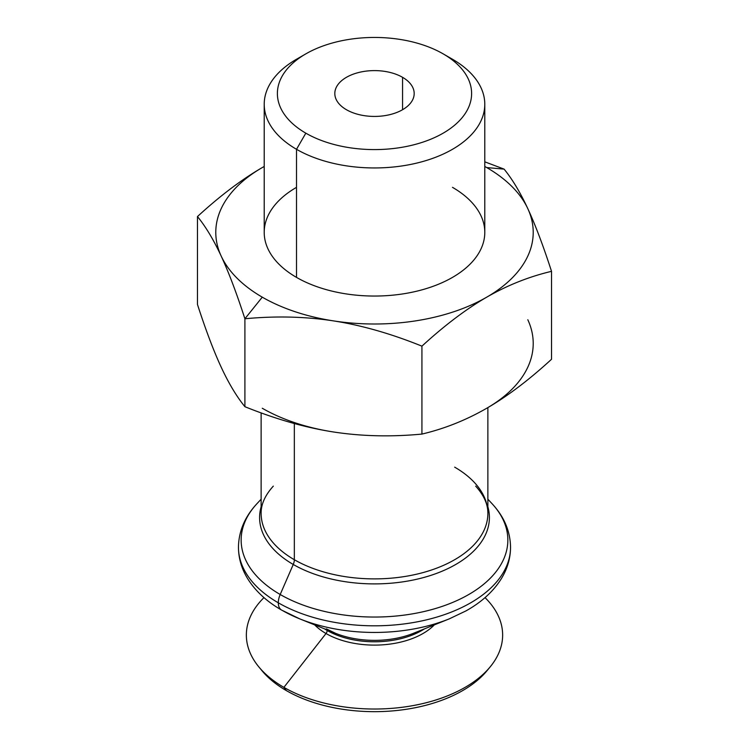 <?xml version="1.0" encoding="UTF-8"?>
<svg xmlns="http://www.w3.org/2000/svg" width="749" height="749" viewBox="0 0 749 749"><rect width="100%" height="100%" fill="white"/><g stroke="black" fill="none" stroke-linecap="round" stroke-linejoin="round"><path stroke-width="1.12" d="M326.33 628.851A68.122 39.332 180 0 0 335.486 633.279A68.122 39.332 0 0 0 413.514 633.279A68.122 39.332 180 0 1 335.486 633.279L299.731 618.861A130.541 75.368 0 0 0 449.269 618.861A130.541 75.368 180 0 1 299.731 618.861A130.541 75.368 180 0 1 282.195 610.369A15.869 9.166 -60 0 1 281.587 610.07C266.906 601.634 255.69 591.326 247.947 579.146C241.702 569.128 238.528 558.501 238.454 547.266A136.046 78.542 0 0 0 278.3 602.805A15.869 9.166 -60 0 1 280.201 594.5A133.359 76.997 180 0 1 257.057 503.581A133.359 76.997 0 0 0 280.201 594.5A15.869 9.166 120 0 0 278.3 602.805A136.046 78.542 0 0 0 426.565 619.835A136.046 78.542 0 0 0 510.546 547.266A136.046 78.542 180 0 1 426.565 619.835A136.046 78.542 180 0 1 278.3 602.805A15.869 9.166 120 0 0 281.587 610.07A15.869 9.166 -60 0 1 278.3 602.805A136.046 78.542 180 0 1 238.454 547.266C238.725 531.135 244.923 516.567 257.057 503.581L261.129 499.199M324.532 628.86A66.942 38.648 0 0 0 327.163 630.471A3.399 1.966 120 0 0 327.107 629.9A3.399 1.966 -60 0 1 327.163 630.471A66.942 38.648 0 0 0 424.468 628.86A66.942 38.648 180 0 1 327.163 630.471A3.399 1.966 -60 0 1 326.012 633.514A68.58 39.594 180 0 1 314.692 624.9A68.58 39.594 0 0 0 326.012 633.514A68.58 39.594 0 0 0 434.308 624.9A68.58 39.594 180 0 1 326.012 633.514A3.399 1.966 120 0 0 327.163 630.471A66.942 38.648 180 0 1 324.532 628.86M413.514 633.279L449.269 618.861L465.859 610.959C481.289 602.374 493.02 591.766 501.053 579.146C507.298 569.128 510.472 558.501 510.546 547.266C510.275 531.135 504.077 516.567 491.943 503.581A133.359 76.997 180 0 1 454.081 601.831A133.359 76.997 180 0 1 280.201 594.5L293.252 564.465A114.906 66.343 0 0 0 426.996 576.571A114.906 66.343 0 0 0 487.871 506.755A114.906 66.343 180 0 1 426.996 576.571A114.906 66.343 180 0 1 293.252 564.465A114.906 66.343 180 0 1 261.129 506.755A114.906 66.343 0 0 0 293.252 564.465L280.201 594.5A133.359 76.997 0 0 0 454.081 601.831A133.359 76.997 0 0 0 491.943 503.581L487.871 499.199M346.441 109.719A39.678 22.91 0 0 0 389.686 114.681A39.678 22.91 0 0 0 414.178 93.522A39.678 22.91 0 0 0 402.559 77.316L402.559 109.719L402.559 77.316A39.678 22.91 0 0 0 359.314 72.353A39.678 22.91 0 0 0 334.822 93.522A39.678 22.91 0 0 0 346.441 109.719A39.678 22.91 180 0 1 346.441 77.316A39.678 22.91 180 0 1 402.559 77.316A39.678 22.91 180 0 1 402.559 109.719A39.678 22.91 180 0 1 346.441 109.719M486.728 167.57L504.096 169.124L484.79 161.831L504.096 169.124L486.728 167.57A158.722 91.64 180 0 1 527.811 208.653C520.265 192.418 512.363 179.245 504.096 169.124C512.363 179.245 520.265 192.418 527.811 208.653A158.722 91.64 180 0 1 486.728 297.166C507.345 285.294 528.944 276.681 551.526 271.335C543.259 245.831 535.357 224.934 527.811 208.653C535.357 224.934 543.259 245.831 551.526 271.335C528.944 276.681 507.345 285.294 486.728 297.166A158.722 91.64 180 0 1 333.417 320.881A158.722 91.64 180 0 1 262.272 297.166A158.722 91.64 180 0 1 221.189 256.083C228.735 272.374 236.637 293.262 244.904 318.765L262.272 297.166L244.904 318.765C275.754 315.844 305.255 316.555 333.417 320.881C361.58 325.263 391.09 333.689 421.93 346.15C444.513 325.422 466.112 309.094 486.728 297.166C466.112 309.094 444.513 325.422 421.93 346.15L421.93 434.083C444.513 428.737 466.112 420.123 486.728 408.252C507.345 396.324 528.944 379.996 551.526 359.267L551.526 271.335L551.526 359.267C528.944 379.996 507.345 396.324 486.728 408.252C466.112 420.123 444.513 428.737 421.93 434.083L421.93 346.15C391.09 333.689 361.58 325.263 333.417 320.881C305.255 316.555 275.754 315.844 244.904 318.765L244.904 406.698C236.637 396.577 228.735 383.404 221.189 367.169C228.735 383.404 236.637 396.577 244.904 406.698C275.754 419.159 305.255 427.585 333.417 431.967C305.255 427.585 275.754 419.159 244.904 406.698L244.904 318.765C236.637 293.262 228.735 272.374 221.189 256.083A158.722 91.64 180 0 1 262.272 167.57C241.655 179.498 220.056 195.826 197.474 216.555C205.741 226.675 213.643 239.858 221.189 256.083C213.643 239.858 205.741 226.675 197.474 216.555L197.474 304.487C205.741 329.991 213.643 350.888 221.189 367.169C213.643 350.888 205.741 329.991 197.474 304.487L197.474 216.555C220.056 195.826 241.655 179.498 262.272 167.57A158.722 91.64 180 0 1 264.21 166.475L262.272 167.57L264.21 166.465A158.722 91.64 0 0 0 262.272 167.57A158.722 91.64 0 0 0 221.189 256.083A158.722 91.64 0 0 0 262.272 297.166A158.722 91.64 0 0 0 333.417 320.881A158.722 91.64 0 0 0 486.728 297.166A158.722 91.64 0 0 0 527.811 208.653A158.722 91.64 0 0 0 486.728 167.57A158.722 91.64 0 0 0 484.79 166.475A158.722 91.64 180 0 1 486.728 167.57M262.272 408.252A158.722 91.64 0 0 0 333.417 431.967A158.722 91.64 180 0 1 262.272 408.252M305.826 53.872L296.51 59.255A110.29 63.674 0 0 0 296.51 149.294L305.826 133.163A97.117 56.072 180 0 1 305.826 53.872A97.117 56.072 180 0 1 443.174 53.872L452.49 59.246A110.29 63.674 180 0 1 484.79 104.27A110.29 63.674 180 0 1 416.706 163.104A110.29 63.674 180 0 1 296.51 149.294A110.29 63.674 180 0 1 264.21 104.27A110.29 63.674 180 0 1 301.463 56.559M264.21 104.27L264.21 232.368A110.29 63.674 0 0 0 296.51 277.392L296.51 149.294L296.51 277.392A110.29 63.674 0 0 0 416.706 291.202A110.29 63.674 0 0 0 484.79 232.368L484.79 104.27M294.338 559.718L294.338 423.522L294.338 559.718A9.072 5.234 -60 0 1 293.252 564.465A9.072 5.234 120 0 0 294.338 559.718A113.371 65.453 180 0 1 261.129 513.439A113.371 65.453 0 0 0 294.338 559.718A113.371 65.453 0 0 0 417.886 573.903A113.371 65.453 0 0 0 487.871 513.439A113.371 65.453 180 0 1 417.886 573.903A113.371 65.453 180 0 1 294.338 559.718M454.662 467.151A113.371 65.453 180 0 1 487.871 513.439C488.02 504.414 483.957 495.314 475.69 486.129M258.751 666.797L261.86 670.57A124.708 71.998 0 0 0 286.315 690.578L283.89 687.357L326.012 633.514L283.89 687.357L286.315 690.578A124.708 71.998 0 0 0 487.14 670.57L490.249 666.797A128.145 73.982 180 0 1 283.89 687.357A128.145 73.982 180 0 1 258.751 666.797A128.145 73.982 180 0 1 263.966 597.618A128.145 73.982 0 0 0 283.89 687.357A128.145 73.982 0 0 0 452.855 693.583A128.145 73.982 0 0 0 485.034 597.618A128.145 73.982 180 0 1 490.249 666.797M305.826 133.163L296.51 149.294A110.29 63.674 0 0 0 452.48 149.304A110.29 63.674 0 0 0 452.49 59.255A110.29 63.674 0 0 0 452.49 59.246L443.174 53.872A97.117 56.072 180 0 1 443.174 133.163A97.117 56.072 180 0 1 305.826 133.163A97.117 56.072 0 0 0 443.174 133.163A97.117 56.072 0 0 0 443.174 53.872A97.117 56.072 0 0 0 305.826 53.872A97.117 56.072 0 0 0 305.826 133.163M527.811 319.739A158.722 91.64 180 0 1 486.728 408.252A158.722 91.64 0 0 0 527.811 319.739M333.417 431.967C361.58 436.293 391.09 437.004 421.93 434.083C391.09 437.004 361.58 436.293 333.417 431.967M452.49 187.344A110.29 63.674 180 0 1 452.49 277.392A110.29 63.674 180 0 1 296.51 277.392A110.29 63.674 180 0 1 296.51 187.344M488.638 668.679A124.708 71.998 180 0 1 286.315 690.578A124.708 71.998 180 0 1 260.362 668.679M335.486 633.279L326.461 628.917M261.129 412.886L261.129 513.439C260.98 504.414 265.043 495.314 273.31 486.129M281.587 610.07L299.731 618.861M487.871 513.439L487.871 407.587M452.49 59.255L443.174 53.872"/></g></svg>
